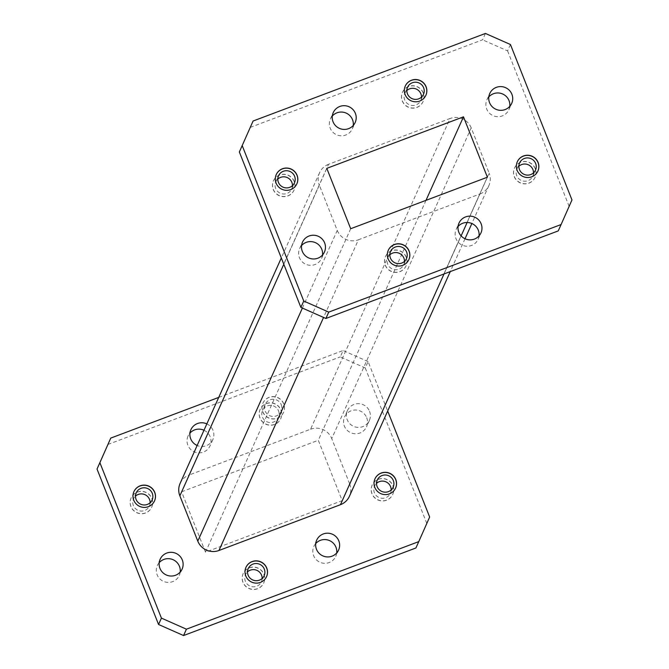 <?xml version="1.0" encoding="UTF-8"?>
<svg xmlns="http://www.w3.org/2000/svg" width="669" height="669" viewBox="0 0 669 669"><rect width="100%" height="100%" fill="white"/><g stroke="black" fill="none" stroke-linecap="round" stroke-linejoin="round"><path stroke-width="0.5" stroke-dasharray="3.35 2.51" d="M294.193 181.592A11.289 11.105 24.2 0 0 273.412 180.914A11.289 11.105 24.2 0 0 283.48 196.678A11.289 11.105 24.2 0 0 294.193 181.592M294.251 181.458A11.289 11.105 24.2 0 0 273.47 180.781A11.289 11.105 24.2 0 0 283.539 196.535A11.289 11.105 24.2 0 0 294.251 181.458M406.217 257.322A11.289 11.105 24.2 0 0 385.436 256.653A11.289 11.105 24.2 0 0 395.504 272.408A11.289 11.105 24.2 0 0 406.217 257.322M406.275 257.189A11.289 11.105 24.2 0 0 385.495 256.52A11.289 11.105 24.2 0 0 395.563 272.275A11.289 11.105 24.2 0 0 406.275 257.189M535.242 168.797A11.289 11.105 24.2 0 0 514.453 168.128A11.289 11.105 24.2 0 0 524.529 183.883A11.289 11.105 24.2 0 0 535.242 168.797M535.3 168.663A11.289 11.105 24.2 0 0 514.52 167.994A11.289 11.105 24.2 0 0 524.588 183.749A11.289 11.105 24.2 0 0 535.3 168.663M423.218 93.066A11.289 11.105 24.2 0 0 402.437 92.389A11.289 11.105 24.2 0 0 412.505 108.152A11.289 11.105 24.2 0 0 423.218 93.066M423.276 92.932A11.289 11.105 24.2 0 0 402.495 92.255A11.289 11.105 24.2 0 0 412.564 108.018A11.289 11.105 24.2 0 0 423.276 92.932M425.869 95.341A11.289 11.105 -155.8 0 1 425.835 95.408A11.289 11.105 -155.8 0 1 405.054 94.73A11.289 11.105 -155.8 0 1 405.23 86.159A11.289 11.105 -155.8 0 1 405.263 86.092M537.893 171.08A11.289 11.105 -155.8 0 1 537.859 171.147A11.289 11.105 -155.8 0 1 517.078 170.47A11.289 11.105 -155.8 0 1 517.254 161.898A11.289 11.105 -155.8 0 1 517.288 161.831M408.868 259.597A11.289 11.105 -155.8 0 1 408.834 259.664A11.289 11.105 -155.8 0 1 388.053 258.995A11.289 11.105 -155.8 0 1 388.263 250.348M296.844 183.866A11.289 11.105 -155.8 0 1 296.81 183.933A11.289 11.105 -155.8 0 1 276.029 183.256A11.289 11.105 -155.8 0 1 276.205 174.684A11.289 11.105 -155.8 0 1 276.238 174.617M322.517 254.989A12.025 11.833 -155.8 0 1 299.444 257.674A12.025 11.833 -155.8 0 1 301.552 245.573M479.037 235.898A12.025 11.833 -155.8 0 1 455.957 238.582A12.025 11.833 -155.8 0 1 458.064 226.482M509.778 106.354A12.025 11.833 -155.8 0 1 486.706 109.039A12.025 11.833 -155.8 0 1 488.805 96.938M353.265 125.446A12.025 11.833 -155.8 0 1 330.185 128.13A12.025 11.833 -155.8 0 1 332.292 116.03M421.487 97.122A8.714 8.572 -155.8 0 1 404.712 99.932A8.714 8.572 -155.8 0 1 406.844 90.549M533.511 172.853A8.714 8.572 -155.8 0 1 516.727 175.663A8.714 8.572 -155.8 0 1 518.868 166.28M404.486 261.378A8.714 8.572 -155.8 0 1 387.711 264.188A8.714 8.572 -155.8 0 1 389.843 254.805M292.462 185.648A8.714 8.572 -155.8 0 1 275.687 188.457A8.714 8.572 -155.8 0 1 277.819 179.075M133.909 491.69A11.289 11.105 24.2 0 0 143.952 507.52A11.289 11.105 24.2 0 0 154.48 501.006A11.289 11.105 24.2 0 0 154.514 500.939M245.933 567.429A11.289 11.105 24.2 0 0 245.899 567.496A11.289 11.105 24.2 0 0 255.976 583.251A11.289 11.105 24.2 0 0 266.505 576.745A11.289 11.105 24.2 0 0 266.538 576.678M374.958 478.904A11.289 11.105 24.2 0 0 374.924 478.971A11.289 11.105 24.2 0 0 384.993 494.726A11.289 11.105 24.2 0 0 395.53 488.219A11.289 11.105 24.2 0 0 395.563 488.153M262.783 411.678A11.289 11.105 24.2 0 0 283.564 412.347A11.289 11.105 24.2 0 0 273.496 396.592A11.289 11.105 24.2 0 0 262.783 411.678M262.725 411.811A11.289 11.105 24.2 0 0 283.505 412.48A11.289 11.105 24.2 0 0 273.437 396.725A11.289 11.105 24.2 0 0 262.725 411.811M280.888 410.139A11.289 11.105 -155.8 0 1 270.176 425.225A11.289 11.105 -155.8 0 1 260.107 409.47A11.289 11.105 -155.8 0 1 280.888 410.139M280.947 410.005A11.289 11.105 -155.8 0 1 270.234 425.091A11.289 11.105 -155.8 0 1 260.166 409.336A11.289 11.105 -155.8 0 1 280.947 410.005M392.912 485.878A11.289 11.105 -155.8 0 1 382.2 500.956A11.289 11.105 -155.8 0 1 372.123 485.201A11.289 11.105 -155.8 0 1 392.912 485.878M392.971 485.744A11.289 11.105 -155.8 0 1 382.258 500.822A11.289 11.105 -155.8 0 1 372.19 485.067A11.289 11.105 -155.8 0 1 392.971 485.744M263.887 574.403A11.289 11.105 -155.8 0 1 253.175 589.481A11.289 11.105 -155.8 0 1 243.106 573.726A11.289 11.105 -155.8 0 1 263.887 574.403M263.946 574.27A11.289 11.105 -155.8 0 1 253.233 589.347A11.289 11.105 -155.8 0 1 243.165 573.592A11.289 11.105 -155.8 0 1 263.946 574.27M151.863 498.664A11.289 11.105 -155.8 0 1 141.151 513.75A11.289 11.105 -155.8 0 1 131.082 497.995A11.289 11.105 -155.8 0 1 151.863 498.664M151.922 498.53A11.289 11.105 -155.8 0 1 141.218 513.616A11.289 11.105 -155.8 0 1 131.141 497.853A11.289 11.105 -155.8 0 1 151.922 498.53M180.195 572.062A12.025 11.833 -155.8 0 1 157.115 574.746A12.025 11.833 -155.8 0 1 159.222 562.646M336.708 552.97A12.025 11.833 -155.8 0 1 313.627 555.655A12.025 11.833 -155.8 0 1 315.735 543.554M366.704 417.699A12.025 11.833 -155.8 0 1 355.289 433.763A12.025 11.833 -155.8 0 1 344.56 416.979A12.025 11.833 -155.8 0 1 366.704 417.699M369.556 411.326A12.025 11.833 -155.8 0 1 358.149 427.399A12.025 11.833 -155.8 0 1 347.42 410.607A12.025 11.833 -155.8 0 1 369.556 411.326M203.978 430.251A12.025 11.833 -155.8 0 1 198.777 452.854A12.025 11.833 -155.8 0 1 189.963 433.102M206.838 423.887A12.025 11.833 -155.8 0 1 212.859 439.558A12.025 11.833 -155.8 0 1 197.146 445.47M278.555 410.908A8.714 8.572 -155.8 0 1 270.293 422.549A8.714 8.572 -155.8 0 1 262.516 410.39A8.714 8.572 -155.8 0 1 278.555 410.908M281.289 404.812A8.714 8.572 -155.8 0 1 273.027 416.453A8.714 8.572 -155.8 0 1 265.25 404.293A8.714 8.572 -155.8 0 1 281.289 404.812M391.181 489.925A8.714 8.572 -155.8 0 1 374.406 492.744A8.714 8.572 -155.8 0 1 376.538 483.353M262.156 578.451A8.714 8.572 -155.8 0 1 245.381 581.261A8.714 8.572 -155.8 0 1 247.513 571.878M150.132 502.72A8.714 8.572 -155.8 0 1 133.357 505.53A8.714 8.572 -155.8 0 1 135.489 496.147M368.109 361.594L343.105 350.523L340.253 356.895L365.249 367.958L368.109 361.594L387.686 411.042M218.721 397.403L343.105 350.523M349.67 483.871L331.74 438.588L471.21 127.888L489.139 173.162L349.67 483.871A16.365 16.098 -155.8 0 1 349.41 496.298M180.12 483.411A16.365 16.098 -155.8 0 1 189.068 475.015L328.546 164.306L450.045 118.513L310.575 429.222L189.068 475.015M310.575 429.222A16.365 16.098 -155.8 0 1 331.74 438.588M429.649 517.028L415.909 547.978M365.249 367.958L426.789 523.392M107.901 444.459L340.253 356.895M181.608 491.79L318.302 440.277L342.202 500.646L205.508 552.168L181.608 491.79L326.798 168.354M350.698 228.723L205.508 552.168M487.392 177.21L342.202 500.646M426.002 200.349L318.302 440.277M467.121 222.509L479.932 193.985L358.425 239.778L323.562 317.441M302.396 308.075L337.26 230.412L319.33 185.129L283.807 264.255M250.231 127.386L482.583 39.814L485.435 33.45M510.439 44.514L507.579 50.886L482.583 39.814M507.579 50.886L569.118 206.32L571.978 199.947M558.239 230.905L569.118 206.32M471.21 127.888A16.365 16.098 24.2 0 0 450.045 118.513M328.546 164.306A16.365 16.098 24.2 0 0 319.33 185.129M337.26 230.412A16.365 16.098 24.2 0 0 358.425 239.778M479.932 193.985A16.365 16.098 24.2 0 0 489.139 173.162M444.032 273.947L461.117 235.889M299.628 248.534L302.488 242.17M456.141 229.442L459.001 223.078M486.89 99.898L489.75 93.535M330.377 118.998L333.237 112.626M404.845 93.309L407.58 87.213M516.869 169.048L519.604 162.952M387.844 257.573L390.579 251.477M275.82 181.834L278.563 175.738M182.11 569.102L179.25 575.465M338.623 550.002L335.763 556.374M369.372 420.467L366.512 426.83M212.859 439.558L209.999 445.922M281.156 411.427L278.421 417.523M393.18 487.166L390.437 493.262M264.155 575.691L261.42 581.787M152.131 499.952L149.396 506.048M136.233 492.819L133.491 498.915M248.249 568.55L245.515 574.646M377.274 480.024L374.54 486.12M265.25 404.293L262.516 410.39M190.908 429.699L188.048 436.071M347.42 410.607L344.56 416.979M316.671 540.151L313.82 546.523M160.159 559.242L157.299 565.614M291.726 188.976L294.46 182.88M403.75 264.707L406.484 258.61M532.767 176.181L535.509 170.085M420.751 100.45L423.485 94.354M352.329 128.849L355.18 122.477M508.841 109.758L511.701 103.386M478.092 239.301L480.952 232.929M321.58 258.393L324.44 252.021M488.88 185.589L471.854 223.53M465.022 238.749L450.279 271.597M319.59 172.702L281.315 257.958"/><path stroke-width="1" d="M405.113 94.597A11.289 11.105 -155.8 0 1 415.825 79.519A11.289 11.105 -155.8 0 1 425.894 95.274A11.289 11.105 -155.8 0 1 405.113 94.597M405.263 86.092A11.289 11.105 -155.8 0 1 426.011 86.836A11.289 11.105 -155.8 0 1 425.869 95.341M517.137 170.336A11.289 11.105 -155.8 0 1 527.849 155.25A11.289 11.105 -155.8 0 1 537.918 171.005A11.289 11.105 -155.8 0 1 517.137 170.336M517.288 161.831A11.289 11.105 -155.8 0 1 538.035 162.567A11.289 11.105 -155.8 0 1 537.893 171.08M388.112 258.861A11.289 11.105 -155.8 0 1 398.824 243.775A11.289 11.105 -155.8 0 1 408.893 259.53A11.289 11.105 -155.8 0 1 388.112 258.861M388.263 250.348A11.289 11.105 -155.8 0 1 409.01 251.092A11.289 11.105 -155.8 0 1 408.868 259.597M276.088 183.122A11.289 11.105 -155.8 0 1 286.8 168.044A11.289 11.105 -155.8 0 1 296.877 183.799A11.289 11.105 -155.8 0 1 276.088 183.122M276.238 174.617A11.289 11.105 -155.8 0 1 296.994 175.362A11.289 11.105 -155.8 0 1 296.844 183.866M302.296 251.301A12.025 11.833 -155.8 0 1 313.711 235.237A12.025 11.833 -155.8 0 1 324.44 252.021A12.025 11.833 -155.8 0 1 302.296 251.301M301.552 245.573A12.025 11.833 -155.8 0 1 322.517 254.989M458.817 232.21A12.025 11.833 -155.8 0 1 470.223 216.146A12.025 11.833 -155.8 0 1 480.952 232.929A12.025 11.833 -155.8 0 1 458.817 232.21M458.064 226.482A12.025 11.833 -155.8 0 1 479.037 235.898M489.557 102.666A12.025 11.833 -155.8 0 1 500.972 86.602A12.025 11.833 -155.8 0 1 511.701 103.386A12.025 11.833 -155.8 0 1 489.557 102.666M488.805 96.938A12.025 11.833 -155.8 0 1 509.778 106.354M333.045 121.758A12.025 11.833 -155.8 0 1 344.451 105.694A12.025 11.833 -155.8 0 1 355.18 122.477A12.025 11.833 -155.8 0 1 333.045 121.758M332.292 116.03A12.025 11.833 -155.8 0 1 353.265 125.446M407.446 93.836A8.714 8.572 -155.8 0 1 415.708 82.195A8.714 8.572 -155.8 0 1 423.485 94.354A8.714 8.572 -155.8 0 1 407.446 93.836M406.844 90.549A8.714 8.572 -155.8 0 1 421.487 97.122M519.47 169.566A8.714 8.572 -155.8 0 1 527.732 157.926A8.714 8.572 -155.8 0 1 535.509 170.085A8.714 8.572 -155.8 0 1 519.47 169.566M518.868 166.28A8.714 8.572 -155.8 0 1 533.511 172.853M390.445 258.092A8.714 8.572 -155.8 0 1 398.707 246.451A8.714 8.572 -155.8 0 1 406.484 258.61A8.714 8.572 -155.8 0 1 390.445 258.092M389.843 254.805A8.714 8.572 -155.8 0 1 404.486 261.378M278.421 182.361A8.714 8.572 -155.8 0 1 286.692 170.72A8.714 8.572 -155.8 0 1 294.46 182.88A8.714 8.572 -155.8 0 1 278.421 182.361M277.819 179.075A8.714 8.572 -155.8 0 1 292.462 185.648M133.758 500.203A11.289 11.105 24.2 0 0 154.547 500.872A11.289 11.105 24.2 0 0 144.471 485.117A11.289 11.105 24.2 0 0 133.758 500.203M154.514 500.939A11.289 11.105 24.2 0 0 144.445 485.251A11.289 11.105 24.2 0 0 133.909 491.69M245.782 575.934A11.289 11.105 24.2 0 0 266.563 576.611A11.289 11.105 24.2 0 0 256.495 560.848A11.289 11.105 24.2 0 0 245.782 575.934M266.538 576.678A11.289 11.105 24.2 0 0 256.47 560.99A11.289 11.105 24.2 0 0 245.933 567.429M374.807 487.408A11.289 11.105 24.2 0 0 395.588 488.086A11.289 11.105 24.2 0 0 385.52 472.322A11.289 11.105 24.2 0 0 374.807 487.408M395.563 488.153A11.289 11.105 24.2 0 0 385.495 472.465A11.289 11.105 24.2 0 0 374.958 478.904M159.222 562.646A12.025 11.833 -155.8 0 1 180.195 572.062M182.294 559.961A12.025 11.833 -155.8 0 1 170.888 576.034A12.025 11.833 -155.8 0 1 160.159 559.242A12.025 11.833 -155.8 0 1 182.294 559.961M315.735 543.554A12.025 11.833 -155.8 0 1 336.708 552.97M338.815 540.87A12.025 11.833 -155.8 0 1 327.4 556.934A12.025 11.833 -155.8 0 1 316.671 540.151A12.025 11.833 -155.8 0 1 338.815 540.87M197.146 445.47A12.025 11.833 -155.8 0 1 190.908 429.699A12.025 11.833 -155.8 0 1 206.838 423.887M376.538 483.353A8.714 8.572 -155.8 0 1 391.181 489.925M393.313 480.543A8.714 8.572 -155.8 0 1 385.051 492.183A8.714 8.572 -155.8 0 1 377.274 480.024A8.714 8.572 -155.8 0 1 393.313 480.543M247.513 571.878A8.714 8.572 -155.8 0 1 262.156 578.451M264.288 569.068A8.714 8.572 -155.8 0 1 256.026 580.709A8.714 8.572 -155.8 0 1 248.249 568.55A8.714 8.572 -155.8 0 1 264.288 569.068M135.489 496.147A8.714 8.572 -155.8 0 1 150.132 502.72M152.273 493.337A8.714 8.572 -155.8 0 1 144.002 504.978A8.714 8.572 -155.8 0 1 136.233 492.819A8.714 8.572 -155.8 0 1 152.273 493.337M161.421 618.114L186.417 629.186L183.565 635.55L158.561 624.486L161.421 618.114L99.882 462.68L97.022 469.053L110.761 438.095L218.721 397.403M183.565 635.55L415.909 547.978L418.769 541.614L186.417 629.186M418.769 541.614L429.649 517.028L387.686 411.042M110.761 438.095L99.882 462.68M450.279 271.597L349.41 496.298A16.365 16.098 -155.8 0 1 340.454 504.694L444.032 273.947M323.562 317.441L218.955 550.487L340.454 504.694M218.955 550.487A16.365 16.098 -155.8 0 1 197.79 541.112L302.396 308.075M283.807 264.255L179.861 495.838L197.79 541.112M179.861 495.838A16.365 16.098 -155.8 0 1 180.12 483.411L281.315 257.958M158.561 624.486L97.022 469.053M189.963 433.102A12.025 11.833 -155.8 0 1 203.978 430.251M350.698 228.723L326.798 168.354L463.492 116.832L487.392 177.21L350.698 228.723M463.492 116.832L426.002 200.349M253.091 121.022L485.435 33.45L510.439 44.514L571.978 199.947L561.099 224.541L328.747 312.105L303.751 301.042L300.891 307.406L239.351 151.972L253.091 121.022L239.351 151.972M561.099 224.541L558.239 230.905L325.895 318.477L328.747 312.105M300.891 307.406L325.895 318.477M303.751 301.042L242.211 145.608M461.117 235.889L467.121 222.509M471.854 223.53L465.022 238.749"/></g></svg>
